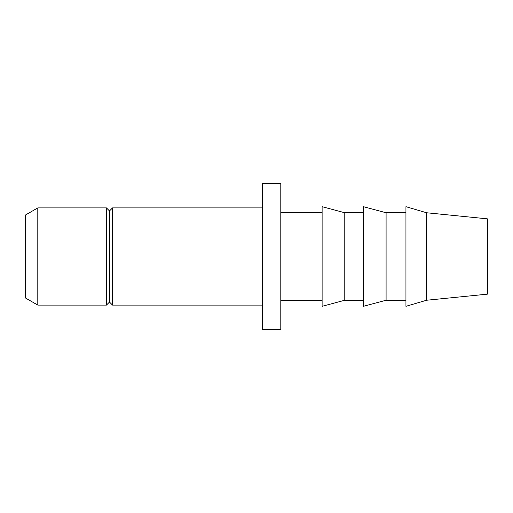 <?xml version="1.0" encoding="UTF-8"?>
<svg xmlns="http://www.w3.org/2000/svg" width="513" height="513" viewBox="0 0 513 513"><rect width="100%" height="100%" fill="white"/><g stroke="black" fill="none" stroke-linecap="round" stroke-linejoin="round"><path stroke-width="0.77" d="M37.802 207.9L37.802 305.1L25.65 298.085L25.65 214.915L37.802 207.9L106.447 207.9L106.447 305.1L109.487 302.061L109.487 210.939L112.52 207.9L262.573 207.9M426.598 300.24L487.35 294.167L487.35 218.833L426.598 212.76L405.943 206.688L405.943 306.312L426.598 300.24L426.598 212.76M405.943 300.24L386.09 300.24L386.09 212.76L405.943 212.76M386.09 300.24L363.422 306.312L363.422 206.688L386.09 212.76M363.422 300.24L344.781 300.24L344.781 212.76L363.422 212.76M344.781 300.24L322.113 306.312L322.113 206.688L344.781 212.76M280.797 256.5L280.797 183.603L262.573 183.603L262.573 329.397L280.797 329.397L280.797 256.5M109.487 302.061L112.52 305.1L112.52 207.9M280.797 300.24L322.113 300.24M280.797 212.76L322.113 212.76M112.52 305.1L262.573 305.1M109.487 210.939L106.447 207.9M37.802 305.1L106.447 305.1"/></g></svg>
